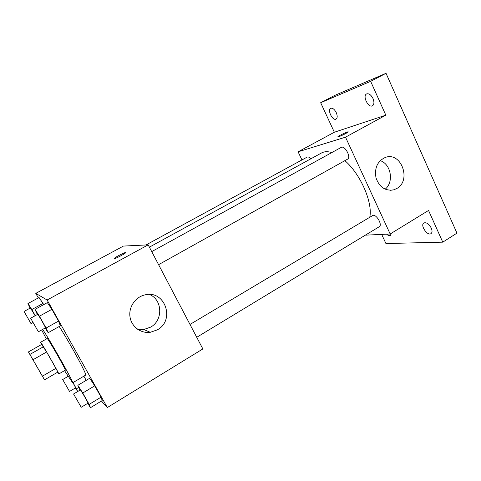 <?xml version="1.0" encoding="UTF-8"?>
<svg xmlns="http://www.w3.org/2000/svg" width="481" height="481" viewBox="0 0 481 481"><rect width="100%" height="100%" fill="white"/><g stroke="black" fill="none" stroke-linecap="round" stroke-linejoin="round"><path stroke-width="0.72" d="M42.671 376.737L29.984 354.599L42.671 376.737M42.436 376.172L28.415 351.93L44.511 379.852L42.436 376.172L55.916 368.35L46.621 351.984L33.021 359.734M55.916 368.35L57.87 372.072L44.511 379.852M46.621 351.984L41.631 344.456L28.415 351.93M57.546 372.264L58.784 373.99C59.836 374.627 40.572 341.053 40.59 342.28L41.588 344.48M40.59 342.28L47.204 338.552C47.391 337.211 66.594 370.683 65.344 370.16L58.784 373.99M43.476 346.729L29.936 354.401M42.671 329.401C50.902 341.678 74.675 384.109 72.637 382.81L64.538 370.635M46.392 339.009L41.655 329.966M59.205 326.503C69.745 342.592 87.74 375.853 85.606 375.132L72.637 382.81M35.257 315.674L31.8 309.56L43.019 303.433L43.693 304.629L39.051 297.523L27.952 303.547L30.117 308.135M45.148 328.018L48.16 332.702L60.359 325.853L58.502 321.098L51.9 309.313L47.348 302.627L34.999 309.385L37.356 314.52M101.425 401.046L107.323 407.551L47.12 300.006L35.774 293.38L38.324 297.919M86.195 380.351L83.85 376.172L86.195 380.351M87.722 403.337L90.482 407.702L102.206 400.565L101.082 397.156L94.745 385.834L89.713 378.258L77.85 385.311L80.038 390.121M107.323 407.551L202.856 348.929L148.178 244.859L123.425 246.074L35.774 293.38M148.178 244.859L47.12 300.006M157.311 329.858L150.282 332.305C140.741 333.67 131.319 326.533 129.984 316.738C128.523 306.968 135.51 296.885 144.991 294.889C164.923 289.634 175.535 320.208 157.311 329.858M114.448 258.568L114.484 258.237C115.975 256.601 127.501 250.998 125.523 252.874C124.435 254.118 115.404 258.766 114.448 258.568M114.328 258.519L114.484 258.243C115.981 256.607 127.501 251.004 125.523 252.874M149.429 294.474C162.59 299.609 163.312 320.346 150.583 327.152L143.783 329.503L137.542 329.22M149.381 247.156L321.542 152.958C324.332 151.443 327.765 151.311 331.83 152.561M344.901 160.654C360.516 174.134 372.817 202.387 369.811 217.051M196.741 337.295L379.262 226.725C382.605 225.132 376.9 214.61 373.07 215.308L189.995 324.447M145.977 244.967L307.179 157.089C308.171 156.65 309.403 157.215 310.87 158.796M151.725 251.617L341.185 147.414C344.781 145.046 351.467 157.395 347.553 159.169L158.586 264.676M365.338 235.161L390.175 234L345.52 137.169L298.094 151.804L301.954 159.939M381.686 234.397L385.924 243.542L442.767 242.159L456.95 233.123L386.033 73.298L334.535 95.515L320.671 102.724L334.349 132.239L298.094 151.804M442.767 242.159L428.547 210.456L390.175 234M386.033 73.298L370.647 81.337L320.671 102.724M345.52 137.169L385.822 115.175L370.647 81.337M396.705 188.546L393.789 189.815C385.365 191.234 379.443 187.277 376.022 177.94C374.314 168.037 377.387 161.213 385.239 157.473C401.178 151.226 411.862 180.591 396.705 188.546M385.822 115.175L334.349 132.239M338.564 136.778L337.854 136.748C338.75 135.642 349.483 130.688 348.118 132.01C347.553 132.75 340.795 136.117 338.564 136.778M337.782 136.899L337.854 136.754C338.756 135.648 349.489 130.694 348.124 132.016M380.206 160.624C391.047 163.997 394.161 182.119 385.167 189.201M336.249 112.614C337.554 115.837 337.494 118.001 336.075 119.102C332.708 121.206 327.056 109.921 330.681 108.315C332.587 107.78 334.445 109.211 336.249 112.614M373.003 98.539C374.38 102.08 374.206 104.491 372.486 105.784C368.41 108.309 362.223 95.911 366.582 93.933C368.873 93.242 371.013 94.775 373.003 98.539M391.263 233.333L390.41 235.443C389.388 235.961 388.107 235.54 386.562 234.169M431.277 228.09C432.371 230.778 432.269 232.624 430.982 233.64C427.344 236.249 419.925 225.054 423.881 222.944C426.467 222.186 428.932 223.899 431.277 228.09M90.482 407.702L89.159 404.389L82.75 393.025L77.85 385.311M73.563 393.987L80.369 389.923C80.495 389.369 88.54 403.306 88.011 403.162L81.223 407.275L73.563 393.987L81.223 407.275M102.206 400.565L101.082 397.156L89.159 404.389M101.082 397.156L94.745 385.834L82.75 393.025M94.745 385.834L89.713 378.258M48.16 332.702L46.08 328.036L39.4 316.203L34.999 309.385M30.64 318.212L37.734 314.309C37.891 313.762 46.02 328.006 45.461 327.838L38.396 331.782L30.64 318.212L38.396 331.782M60.359 325.853L58.502 321.098L46.08 328.036M58.502 321.098L51.9 309.313L39.4 316.203M51.9 309.313L47.348 302.627M75.421 387.939L77.675 391.534M77.736 391.498L73.064 382.557M72.95 382.623L75.655 387.8L69.529 391.444L62.68 379.539L69.529 391.444M78.728 387.415L76.545 388.714M31.8 309.56L27.952 303.547M24.05 311.441L30.994 323.593L24.05 311.441L30.423 307.966L35.137 315.74M43.019 303.433L39.051 297.523M143.783 329.503L150.282 332.305M390.524 190.302L393.789 189.815M68.074 376.37L62.68 379.539M32.876 322.559L30.994 323.593"/></g></svg>
